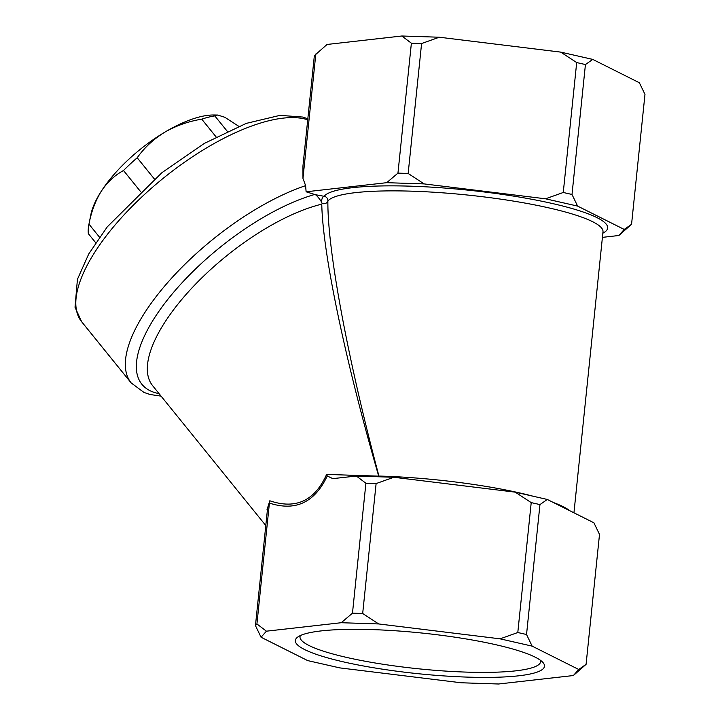 <?xml version="1.0" encoding="UTF-8"?>
<svg xmlns="http://www.w3.org/2000/svg" width="720" height="720" viewBox="0 0 720 720"><rect width="100%" height="100%" fill="white"/><g stroke="black" fill="none" stroke-linecap="round" stroke-linejoin="round"><path stroke-width="1.08" d="M99.504 237.186L88.965 224.163A96.084 37.62 141 0 0 88.884 224.523A96.084 37.62 141 0 0 88.326 233.64L95.688 242.739M154.305 178.911L137.196 157.77A96.084 37.62 141 0 0 123.507 170.514L140.328 191.295M227.268 131.301L214.785 115.884A96.084 37.62 141 0 0 201.726 119.142L216.081 136.881M88.965 224.163C91.278 211.797 95.382 200.826 101.295 191.232A87.543 34.281 141 0 0 90.846 214.659L88.884 224.523M137.196 157.77C144.315 147.717 153.423 139.239 164.52 132.345A87.543 34.281 141 0 0 101.295 191.232C107.352 182.142 114.759 175.239 123.507 170.514M217.485 115.038L214.011 114.993A87.543 34.281 141 0 0 164.52 132.345C175.779 125.829 188.19 121.428 201.726 119.142M214.785 115.884L217.701 115.038L224.829 117.279L238.725 126.279M378.621 476.766A4.266 1.584 92.1 0 0 378.711 476.145C345.042 359.811 322.722 253.206 321.768 204.156L322.146 203.526A4.266 3.24 0 0 0 327.87 200.997C327.456 250.191 347.499 358.164 378.927 476.055A4.266 1.332 -15.5 0 1 378.711 476.145L326.619 474.408C314.721 500.85 295.794 509.634 269.82 500.778L267.039 509.607L267.327 510.687M266.427 631.179L256.923 623.97L269.415 503.082C295.443 511.569 314.712 502.542 327.24 475.983L332.811 478.629L356.391 476.037L393.822 477.27L515.241 492.156L547.29 499.455L593.91 522.801L599.508 534.42L586.08 664.335L578.745 669.483L532.134 646.128L500.085 638.838L378.666 623.943L341.235 622.719L266.427 631.179L261.054 637.236L307.665 660.591L339.714 667.881L461.142 682.776L498.564 684L573.372 675.54L578.745 669.483M341.235 622.719L352.476 613.161L365.904 483.246L356.391 476.037M261.054 637.236L255.456 625.617L267.3 510.957C267.453 509.103 267.372 508.653 267.039 509.607L267.363 509.211M315.819 54.009L302.967 178.398L302.949 165.978L314.352 55.665L327.06 44.46L401.868 36L439.29 37.224L560.718 52.119L592.767 59.409L639.378 82.764L644.976 94.383L631.557 224.298L624.222 229.437L577.611 206.091L545.562 198.801L424.134 183.906L386.712 182.682L306.108 191.79L315.486 194.706C317.115 195.867 319.122 198.288 321.534 201.96L322.146 203.526M545.562 198.801L563.265 192.483L576.693 62.568L585.432 64.557L592.767 59.409M585.432 64.557L572.004 194.472L577.611 206.091M386.712 182.682L397.953 173.124L411.381 43.209L421.587 43.542L439.29 37.224M421.587 43.542L408.159 173.457L424.134 183.906M560.718 52.119L576.693 62.568M401.868 36L411.381 43.209M306.108 191.79L305.622 185.652L302.967 178.398M631.557 224.298L618.849 235.503L624.222 229.437M602.415 237.366L618.849 235.503M547.29 499.455L539.955 504.594L526.536 634.509L532.134 646.128M393.822 477.27L376.11 483.579L362.682 613.503L378.666 623.943M500.085 638.838L517.797 632.52L531.216 502.605L515.241 492.156M586.08 664.335L573.372 675.54M535.122 657.135A125.235 20.412 -174.1 0 0 406.998 631.647A125.235 20.412 -174.1 0 0 297.387 637.308A125.235 20.412 -174.1 0 0 417.798 673.668A125.235 20.412 -174.1 0 0 543.114 662.697A125.235 20.412 -174.1 0 0 535.122 657.135M300.357 635.553A120.969 19.719 -174.1 0 0 300.006 636.732A120.969 19.719 -174.1 0 0 418.311 668.781A120.969 19.719 -174.1 0 0 540.666 661.599A120.969 19.719 -174.1 0 0 540.558 660.375M602.838 233.208A143.055 23.319 -174.1 0 0 492.39 193.023A143.055 23.319 -174.1 0 0 324.081 196.299A4.266 4.194 -141.7 0 1 327.87 200.997A138.78 22.626 -174.1 0 1 474.39 195.777A138.78 22.626 -174.1 0 1 602.991 231.777L573.948 512.802M365.904 483.246L376.11 483.579M362.682 613.503L352.476 613.161M256.923 623.97L255.456 625.617M269.415 503.082L269.82 500.778M531.216 502.605L539.955 504.594M526.536 634.509L517.797 632.52M572.004 194.472L563.265 192.483M408.159 173.457L397.953 173.124M315.486 194.706L324.081 196.299A4.266 1.998 -79.1 0 0 321.534 201.96M327.24 475.983L326.619 474.408M265.797 525.537L152.595 385.641A138.78 54.342 -39 0 1 191.745 288.189A138.78 54.342 -39 0 1 321.768 204.156M378.828 476.775A4.266 1.791 91.5 0 0 378.927 476.055A138.78 22.626 5.9 0 1 533.106 496.224M553.428 502.524A138.78 22.626 5.9 0 1 569.799 510.723M307.728 119.808A153.729 60.192 141 0 0 256.104 124.47A153.729 60.192 141 0 0 119.259 220.14A153.729 60.192 141 0 0 81.648 321.741L131.166 382.923A153.729 60.192 141 0 1 168.768 281.322A153.729 60.192 141 0 1 305.622 185.652M314.82 194.436A146.259 57.267 141 0 0 166.806 300.645A146.259 57.267 141 0 0 159.057 393.633M307.827 118.8L302.949 117.072L280.035 115.353L246.24 123.39L204.417 143.37L161.928 172.665L107.253 226.881L88.731 253.98L77.427 279.333L75.024 307.251L81.648 321.741M161.082 396.135L150.111 394.515L143.946 392.427L131.166 382.923"/></g></svg>
